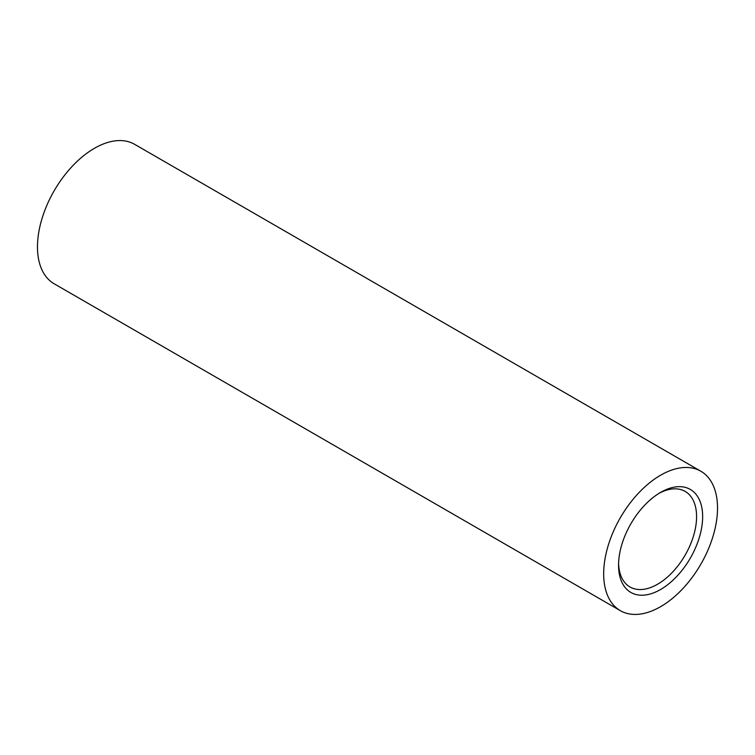 <?xml version="1.0" encoding="UTF-8"?>
<svg xmlns="http://www.w3.org/2000/svg" width="755" height="755" viewBox="0 0 755 755"><rect width="100%" height="100%" fill="white"/><g stroke="black" fill="none" stroke-linecap="round" stroke-linejoin="round"><path stroke-width="1.13" d="M660.597 492.392L660.597 492.392A59.466 34.334 -60 0 1 702.65 516.675A59.466 34.334 -60 0 1 660.597 589.495A59.466 34.334 -60 0 1 618.553 565.221A59.466 34.334 -60 0 1 660.597 492.392L660.597 492.392M618.581 563.419A55.172 31.852 120 0 0 629.981 586.975A55.172 31.852 120 0 0 657.567 584.238A55.172 31.852 120 0 0 693.609 535.625A55.172 31.852 120 0 0 685.153 491.411A55.172 31.852 120 0 0 659.049 493.317M660.597 475.216A80.502 46.48 120 0 0 608.011 546.158A80.502 46.48 120 0 0 620.346 610.663A80.502 46.48 120 0 0 660.597 606.68A80.502 46.48 120 0 0 713.192 535.739A80.502 46.48 120 0 0 700.848 471.233A80.502 46.48 120 0 0 660.597 475.216M700.848 471.233L134.654 144.337A80.502 46.48 120 0 0 94.403 148.32A80.502 46.48 120 0 0 41.808 219.261A80.502 46.48 120 0 0 54.152 283.767L620.346 610.663"/></g></svg>
